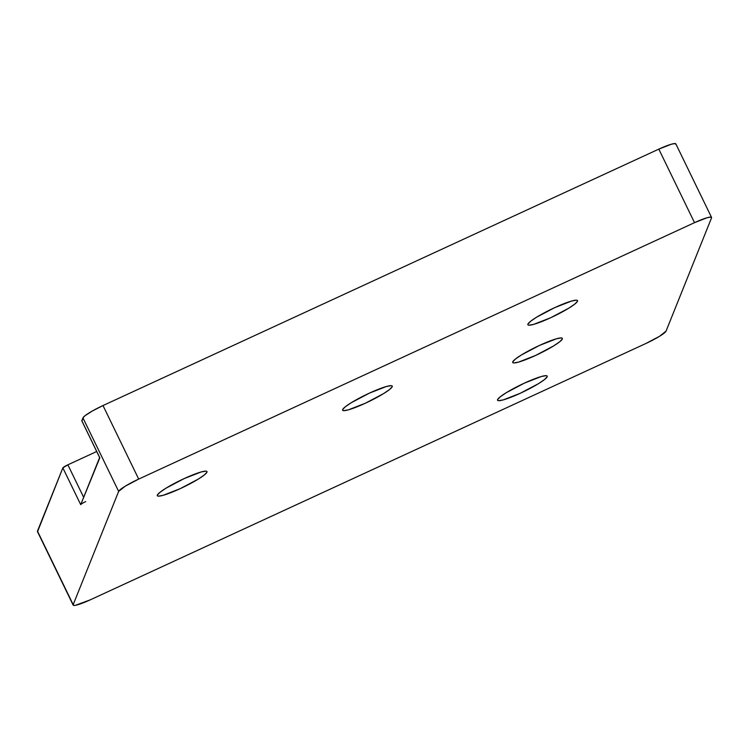 <?xml version="1.0" encoding="UTF-8"?>
<svg xmlns="http://www.w3.org/2000/svg" width="749" height="749" viewBox="0 0 749 749"><rect width="100%" height="100%" fill="white"/><g stroke="black" fill="none" stroke-linecap="round" stroke-linejoin="round"><path stroke-width="1.12" d="M206.949 472.198L206.874 471.43L205.844 471.14L201.125 471.973L184.179 478.592L166.053 488.161L160.014 492.28L157.356 495.08A27.601 3.698 -25.9 0 1 182.363 479.435A27.601 3.698 -25.9 0 1 206.986 471.58A27.601 3.698 -25.9 0 1 206.949 472.198A27.601 3.698 -25.9 0 1 181.941 487.842A27.601 3.698 -25.9 0 1 157.318 495.698A27.601 3.698 -25.9 0 1 157.356 495.08L157.43 495.847L158.46 496.147L163.179 495.304L180.125 488.694L198.251 479.126L204.29 475.006L206.949 472.198M547.182 376.738L547.098 375.97L546.068 375.67L541.349 376.513L524.412 383.123L506.277 392.701L500.248 396.82L497.579 399.62A27.601 3.698 -25.9 0 1 522.587 383.975A27.601 3.698 -25.9 0 1 547.21 376.12A27.601 3.698 -25.9 0 1 547.182 376.738A27.601 3.698 -25.9 0 1 522.175 392.382A27.601 3.698 -25.9 0 1 497.551 400.238A27.601 3.698 -25.9 0 1 497.579 399.62L497.664 400.387L498.694 400.687L503.412 399.844L520.349 393.234L538.484 383.666L544.514 379.546L547.182 376.738M577.498 301.248L577.413 300.48L576.384 300.18L571.665 301.023L554.728 307.633L536.593 317.202L530.564 321.321L527.895 324.13A27.601 3.698 -25.9 0 1 552.902 308.485A27.601 3.698 -25.9 0 1 577.526 300.63A27.601 3.698 -25.9 0 1 577.498 301.248A27.601 3.698 -25.9 0 1 552.49 316.893A27.601 3.698 -25.9 0 1 527.867 324.748A27.601 3.698 -25.9 0 1 527.895 324.13L527.979 324.897L529.009 325.188L533.728 324.354L550.665 317.745L568.8 308.167L574.829 304.047L577.498 301.248M562.34 338.988L562.256 338.23L561.226 337.93L556.507 338.773L539.57 345.383L521.435 354.951L515.406 359.071L512.737 361.879A27.601 3.698 -25.9 0 1 537.745 346.235A27.601 3.698 -25.9 0 1 562.368 338.379A27.601 3.698 -25.9 0 1 562.34 338.988A27.601 3.698 -25.9 0 1 537.333 354.633A27.601 3.698 -25.9 0 1 512.709 362.488A27.601 3.698 -25.9 0 1 512.737 361.879L512.822 362.638L513.851 362.937L518.57 362.095L535.507 355.485L553.642 345.916L559.672 341.797L562.34 338.988M392.223 386.718L392.148 385.96L391.118 385.66L386.4 386.503L369.454 393.113L351.328 402.681L345.289 406.801L342.621 409.609A27.601 3.698 -25.9 0 1 367.628 393.965A27.601 3.698 -25.9 0 1 392.251 386.109A27.601 3.698 -25.9 0 1 392.223 386.718A27.601 3.698 -25.9 0 1 367.216 402.363A27.601 3.698 -25.9 0 1 342.593 410.218A27.601 3.698 -25.9 0 1 342.621 409.609L342.705 410.368L343.735 410.667L348.454 409.825L365.4 403.215L383.525 393.646L389.564 389.527L392.223 386.718M37.534 531.687L62.86 467.891L67.878 464.811L96.705 451.507L67.878 464.811A5.159 0.693 154.1 0 0 62.86 467.891L80.714 504.657L99.664 457.47L81.81 420.713L82.952 417.876L118.651 491.41L73.177 604.649L37.469 531.116L62.86 467.891L80.714 504.657L81.21 504.133M73.159 605.108A20.626 2.762 -25.9 0 1 73.177 604.649L37.469 531.116A20.626 2.762 154.1 0 0 37.45 531.575L73.159 605.108A20.626 2.762 -25.9 0 0 90.189 599.874L646.003 343.445L90.189 599.874L75.462 605.304L74.011 605.445L73.177 604.649L118.651 491.41L125.158 486.232L138.696 479.088L102.997 405.555L658.811 149.126L694.52 222.659L138.696 479.088L694.52 222.659L707.168 217.716L710.698 217.088L711.531 217.884L666.048 331.124L711.531 217.884A20.626 2.762 -25.9 0 0 711.55 217.425A20.626 2.762 -25.9 0 0 694.52 222.659L658.811 149.126L671.469 144.192L674.989 143.555L675.823 144.351M666.048 331.124L659.551 336.292L646.003 343.445A20.626 2.762 -25.9 0 0 666.048 331.124M82.025 420.91L82.952 417.876L84.937 415.779L92.445 410.939L102.997 405.555L658.811 149.126A20.626 2.762 154.1 0 1 675.841 143.892L711.55 217.425M82.952 417.876L118.651 491.41A20.626 2.762 -25.9 0 1 138.696 479.088L102.997 405.555A20.626 2.762 154.1 0 0 82.952 417.876M83.663 497.327L67.878 464.811L83.663 497.327M99.87 457.676L80.714 504.657A5.159 0.693 -25.9 0 1 85.723 501.577M81.81 420.826L99.664 457.592A5.159 0.693 -25.9 0 1 99.664 457.47L81.81 420.713A5.159 0.693 154.1 0 0 81.81 420.826A5.159 0.693 154.1 0 0 81.903 420.891"/></g></svg>
